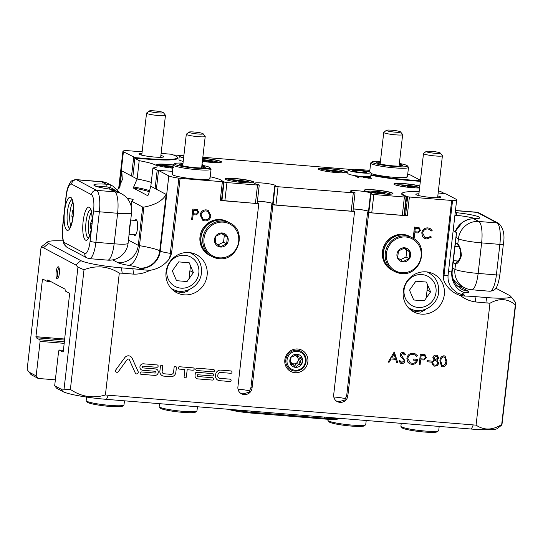 <?xml version="1.0" encoding="UTF-8"?>
<svg xmlns="http://www.w3.org/2000/svg" width="543" height="543" viewBox="0 0 543 543"><rect width="100%" height="100%" fill="white"/><g stroke="black" fill="none" stroke-linecap="round" stroke-linejoin="round"><path stroke-width="0.81" d="M195.765 369.254A1.188 1.134 -62 0 1 197.041 368.174L213.46 369.511A1.188 1.134 -62 0 1 214.424 371.005A1.188 1.134 -62 0 1 213.195 371.86L196.776 370.523A1.188 1.134 -62 0 1 195.765 369.254M178.206 367.828A1.188 1.134 -62 0 1 179.482 366.749L193.165 367.862A1.188 1.134 -62 0 1 194.123 369.355A1.188 1.134 -62 0 1 192.894 370.211L187.186 369.735L186.392 376.788A1.188 1.134 -62 0 1 184.695 377.745A1.188 1.134 -62 0 1 184.111 376.604L184.912 369.559L179.204 369.091A1.188 1.134 118 0 1 178.783 368.969A1.188 1.134 -62 0 1 178.206 367.828M141.533 369.926A3.272 3.122 118 0 0 142.694 370.265A3.272 3.122 -62 0 1 139.938 366.79A3.272 3.122 -62 0 1 143.447 363.81L157.131 364.93A1.188 1.134 -62 0 1 158.088 366.423A1.188 1.134 -62 0 1 156.859 367.278L143.176 366.158A0.889 0.855 118 0 0 142.66 367.828A0.889 0.855 118 0 0 142.979 367.923L155.522 368.941A3.272 3.122 -62 0 1 158.156 373.048A3.272 3.122 -62 0 1 154.782 375.403L141.099 374.29A1.188 1.134 -62 0 1 140.678 374.168A1.188 1.134 118 0 0 141.085 374.283L154.775 375.396A3.272 3.122 118 0 0 156.683 369.281M142.66 367.828L142.646 367.821A0.889 0.855 -62 0 1 143.162 366.158L156.852 367.272A1.188 1.134 118 0 0 157.545 365.045M140.678 374.168A1.188 1.134 -62 0 1 141.37 371.941L155.054 373.055A0.889 0.855 118 0 0 155.569 371.385A0.889 0.855 -62 0 1 155.563 371.385A0.889 0.855 118 0 0 155.25 371.29L142.707 370.272L155.244 371.283A0.889 0.855 -62 0 1 155.556 371.378L155.556 371.378M116.345 372.152A1.615 1.548 -62 0 1 115.869 369.797L124.741 357.681A4.52 4.317 -62 0 1 132.173 358.285L138.146 371.609A1.615 1.548 -62 0 1 135.96 373.747A1.615 1.548 -62 0 1 135.295 373.034L129.322 359.71A1.283 1.229 118 0 0 127.211 359.541L118.34 371.656A1.615 1.548 -62 0 1 116.345 372.152A1.615 1.548 118 0 0 118.326 371.65L127.198 359.534A1.283 1.229 -62 0 1 128.786 359.14A1.283 1.229 -62 0 1 128.793 359.14L128.8 359.147M297.306 351.328A9.577 9.15 -62 0 1 305.41 361.529A9.577 9.15 -62 0 1 295.148 370.245A9.577 9.15 -62 0 1 287.043 360.036A9.577 9.15 -62 0 1 297.306 351.328M306.096 361.475A10.561 10.086 -62 0 1 294.781 371.073A10.561 10.086 -62 0 1 285.849 359.826A10.561 10.086 -62 0 1 297.157 350.228A10.561 10.086 -62 0 1 306.096 361.475M293.077 364.414L295.48 367.36L296.621 366.532C297.225 364.984 298.345 364.448 299.967 364.923L301.385 364.523L301.29 363.05C300.306 361.672 300.442 360.43 301.711 359.323L302.132 357.946L301.623 357.403L299.112 357.016L296.973 354.206L293.03 356.731L291.068 357.05L290.322 363.62L291.197 364.265L293.077 364.414L290.376 363.24M291.747 356.561A4.188 3.998 118 0 0 290.844 357.613M290.79 362.025A4.188 3.998 118 0 0 298.209 360.355A4.188 3.998 118 0 0 295.283 355.685M300.53 357.111L300.035 358.434C298.664 359.473 298.521 360.715 299.607 362.161C300.238 363.281 299.919 363.939 298.65 364.129L298.29 364.027C296.553 363.505 295.44 364.041 294.944 365.636L296.621 366.532M296.24 354.389L297.347 356.079L299.112 357.016M173.529 167.665L169.26 166.599A6.706 0.753 6.5 0 0 164.563 166.613L166.429 167.088L169.26 166.599A6.706 0.753 6.5 0 1 172.993 167.027M245.137 182.733L245.748 182.679A6.706 0.753 6.5 0 0 243.997 181.742L244.146 182.143L243.997 181.742A6.706 0.753 6.5 0 0 237.549 180.826L241.818 181.891L243.997 181.742M244.676 182.706L245.748 182.679A6.706 0.753 6.5 0 1 245.395 182.753M233.836 181.471L232.859 180.839A6.706 0.753 6.5 0 1 237.549 180.826L234.719 181.314L232.859 180.839A6.706 0.753 6.5 0 0 233.144 181.355M384.261 194.055L384.872 194A6.706 0.753 6.5 0 0 383.12 193.07L383.277 193.464L383.12 193.07A6.706 0.753 6.5 0 0 376.672 192.147L380.942 193.213L383.12 193.07M383.799 194.027L384.872 194A6.706 0.753 6.5 0 1 384.519 194.075M372.966 192.792L371.982 192.161A6.706 0.753 6.5 0 1 376.672 192.147L373.849 192.636L371.982 192.161A6.706 0.753 6.5 0 0 372.267 192.677M414.037 187.817L414.655 187.756A6.706 0.753 6.5 0 0 412.897 186.826L413.053 187.22L412.897 186.826A6.706 0.753 6.5 0 0 406.456 185.903L410.725 186.968L412.897 186.826M413.583 187.783L414.655 187.756A6.706 0.753 6.5 0 1 414.295 187.83M402.743 186.548L401.759 185.916A6.706 0.753 6.5 0 1 406.456 185.903L403.625 186.392L401.759 185.916A6.706 0.753 6.5 0 0 402.051 186.432M338.282 172.701L338.9 172.64A6.706 0.753 6.5 0 0 337.142 171.71L337.298 172.104L337.142 171.71A6.706 0.753 6.5 0 0 330.701 170.794L334.97 171.859L337.142 171.71M337.827 172.674L338.9 172.64A6.706 0.753 6.5 0 1 338.54 172.715M329.805 171.018L327.87 171.283L326.004 170.801A6.706 0.753 6.5 0 0 326.295 171.323M212.842 162.493L213.453 162.432A6.706 0.753 6.5 0 0 211.702 161.502L211.858 161.895L211.702 161.502A6.706 0.753 6.5 0 0 205.261 160.585L209.53 161.651L211.702 161.502M212.388 162.459L213.453 162.432A6.706 0.753 6.5 0 1 213.1 162.506M202.722 158.278A14.512 1.636 -173.5 0 1 203.353 158.325A14.512 1.636 -173.5 0 1 221.245 162.269A14.512 1.636 -173.5 0 1 210.935 162.35A14.512 1.636 -173.5 0 1 202.369 161.352M221.11 162.316A14.274 1.609 6.5 0 0 221.313 162.092A14.274 1.609 6.5 0 0 203.401 158.495A14.274 1.609 6.5 0 0 202.702 158.441M336.375 172.565A14.512 1.636 -173.5 0 1 318.408 169.26A14.512 1.636 -173.5 0 1 328.793 168.534A14.512 1.636 -173.5 0 1 346.685 172.477A14.512 1.636 -173.5 0 1 336.375 172.565M346.549 172.531A14.274 1.609 6.5 0 0 346.753 172.301A14.274 1.609 6.5 0 0 328.841 168.703A14.274 1.609 6.5 0 0 318.388 169.07A14.274 1.609 6.5 0 0 318.531 169.335M419.583 187.953A14.512 1.636 -173.5 0 1 412.13 187.674A14.512 1.636 -173.5 0 1 394.164 184.369A14.512 1.636 -173.5 0 1 404.549 183.649A14.512 1.636 -173.5 0 1 419.814 185.957M419.793 186.134A14.274 1.609 6.5 0 0 404.596 183.812A14.274 1.609 6.5 0 0 394.143 184.179A14.274 1.609 6.5 0 0 394.286 184.45M382.347 193.919A14.512 1.636 -173.5 0 1 364.387 190.613A14.512 1.636 -173.5 0 1 374.772 189.894A14.512 1.636 -173.5 0 1 392.664 193.837A14.512 1.636 -173.5 0 1 382.347 193.919M392.528 193.885A14.274 1.609 6.5 0 0 392.725 193.654A14.274 1.609 6.5 0 0 374.819 190.057A14.274 1.609 6.5 0 0 364.367 190.423A14.274 1.609 6.5 0 0 364.509 190.695M172.864 168.181A14.512 1.636 -173.5 0 1 156.968 165.065A14.512 1.636 -173.5 0 1 167.353 164.346A14.512 1.636 -173.5 0 1 173.231 164.963M173.21 165.126A14.274 1.609 6.5 0 0 167.4 164.509A14.274 1.609 6.5 0 0 156.947 164.875A14.274 1.609 6.5 0 0 157.09 165.147M243.223 182.597A14.512 1.636 -173.5 0 1 225.264 179.292A14.512 1.636 -173.5 0 1 235.648 178.566A14.512 1.636 -173.5 0 1 253.533 182.509A14.512 1.636 -173.5 0 1 243.223 182.597M253.398 182.563A14.274 1.609 6.5 0 0 253.601 182.333A14.274 1.609 6.5 0 0 235.696 178.735A14.274 1.609 6.5 0 0 225.236 179.102A14.274 1.609 6.5 0 0 225.386 179.373M411.743 310.691L420.832 312.144L425.339 309.72M403.252 291.333A21.408 20.451 118 0 0 413.732 311.906A21.408 20.451 118 0 0 444.303 294.673A21.408 20.451 118 0 0 433.83 274.093A21.408 20.451 118 0 0 403.252 291.333M174.547 291.387L183.636 292.84L188.143 290.417M166.056 272.023A21.408 20.451 118 0 0 176.536 292.602A21.408 20.451 118 0 0 207.107 275.369A21.408 20.451 118 0 0 196.634 254.789A21.408 20.451 118 0 0 166.056 272.023M284.831 359.914A12.014 11.478 118 0 0 294.998 372.708A12.014 11.478 118 0 0 307.867 361.787A12.014 11.478 118 0 0 297.7 348.993A12.014 11.478 118 0 0 284.831 359.914M56.153 271.955A6.068 1.656 -85.3 0 0 57.734 278.634A6.068 1.656 -85.3 0 0 59.316 273.638A6.068 1.656 -85.3 0 0 58.678 267.041A6.068 1.656 -85.3 0 0 56.153 271.955M59.119 268.052A4.873 1.33 -85.3 0 0 57.599 272.213A4.873 1.33 -85.3 0 0 58.332 277.711M418.918 193.776A12.489 1.405 6.5 0 0 415.924 194.509A12.489 1.405 6.5 0 0 431.529 197.489A12.489 1.405 6.5 0 0 440.583 197.319A12.489 1.405 6.5 0 0 437.828 195.928M141.967 153.336A12.489 1.405 6.5 0 0 138.974 154.076A12.489 1.405 6.5 0 0 154.579 157.056A12.489 1.405 6.5 0 0 163.633 156.886A12.489 1.405 6.5 0 0 160.877 155.495M240.787 393.397L242.66 393.831A6.034 0.679 6.5 0 0 242.891 393.845A6.034 0.679 6.5 0 0 243.121 393.865L249.081 392.25L250.947 387.478L271.819 204.29A9.991 1.127 6.5 0 0 272.654 204.127M249.909 390.98A9.991 1.127 6.5 0 0 238.974 389.277A9.991 1.127 6.5 0 0 238.01 389.202M336.579 401.196L338.452 401.623A6.034 0.679 6.5 0 0 338.683 401.644A6.034 0.679 6.5 0 0 338.907 401.664L344.873 400.042L346.739 395.27L367.611 212.082A9.991 1.127 6.5 0 0 368.439 211.919M345.701 398.779A9.991 1.127 6.5 0 0 334.766 397.069A9.991 1.127 6.5 0 0 333.802 397.001M201.928 165.269A17.844 2.009 -173.5 0 1 209.917 167.665L210.962 168.954A19.032 2.145 -173.5 0 1 211.057 169.212A19.032 2.145 -173.5 0 1 197.116 169.701A19.032 2.145 -173.5 0 1 173.237 164.902L172.165 174.296A19.032 2.145 6.5 0 0 172.83 174.968A19.032 2.145 6.5 0 0 193.464 178.864A19.032 2.145 6.5 0 0 209.985 178.606A19.032 2.145 6.5 0 0 209.32 177.934M133.829 234.644A7.969 2.179 -85.3 0 0 135.37 235.275A7.969 2.179 -85.3 0 0 137.454 228.718A7.969 2.179 -85.3 0 0 136.612 220.044A7.969 2.179 -85.3 0 0 134.99 220.417M29.892 372.579L31.908 375.111A35.682 4.018 6.5 0 1 30.842 374.337L28.297 371.181L29.892 372.579L36.171 375.912L40.101 341.391L39.89 339.782L36.069 337.753L35.926 336.68L42.402 279.842L42.727 279.027L47.139 281.362L51.015 281.681M132.804 176.312L131.549 176.027L132.852 176.726L134.854 158.318L139.198 160.667L137.135 179L133.673 187.002A39.252 4.425 -173.5 0 1 149.922 190.769M501.963 424.687L515.85 302.804L510.624 296.24A33.306 3.753 -173.5 0 1 486.399 297.537L474.996 296.607L475.702 301.969L489.962 303.245L476.075 425.142C484.003 430.511 492.542 430.3 501.698 424.517L515.327 304.867C507.78 298.501 499.322 297.958 489.962 303.245M55.352 379.842L38.18 378.451L31.908 375.111M455.129 281.579L454.043 281.437A19.27 2.172 -173.5 0 1 454.477 281.491M462.514 286.677L459.283 286.412A19.032 18.177 -62 0 1 457.416 286.161M367.611 212.082L368.711 212.666L407.257 215.802L409.395 197.014L451.667 200.455L443.108 275.613L443.93 280.901C447.398 288.204 452.903 293.091 460.437 295.568L464.828 296.05A28.548 3.217 -173.5 0 1 474.996 296.607M495.813 288.17L509.633 295.514A33.306 3.753 -173.5 0 1 510.624 296.24M47.139 281.362L47.764 279.95L65.031 289.134L65.275 291.007L69.653 293.335L63.321 351.24L62.968 352.047L59.146 350.018L58.617 351.226L54.68 385.754L56.696 388.286L62.968 391.618A35.682 4.018 6.5 0 0 106.496 399.356L471.412 429.058A35.682 4.018 6.5 0 0 497.266 428.57L501.888 424.945M515.85 302.804L515.327 304.867M54.68 385.754L60.952 389.087L70.38 389.412C81.314 396.824 92.989 398.677 105.41 394.978L476.075 425.142M28.297 371.181L27.15 369.423L41.037 247.547L43.454 247.778L75.755 264.943L77.948 267.17L64.06 389.046M41.037 247.547L41.37 247.099M156.432 188.869L155.088 188.543L166.165 194.435L159.744 250.798L160.239 251.063L168.805 175.905A14.274 1.609 6.5 0 0 178.871 178.179L180.1 178.355L171.534 253.506L169.538 258.57C164.475 265.188 157.965 269.097 150.017 270.305L144.248 269.959A28.548 3.217 -173.5 0 0 132.886 268.765L121.483 267.842A33.306 3.753 -173.5 0 1 80.853 260.62L48.551 243.447A33.306 3.753 -173.5 0 1 47.655 241.879A33.306 3.753 -173.5 0 1 63.022 240.875M70.38 389.412L84.016 269.762L77.948 267.17M105.41 394.978L119.304 273.081C108.03 266.111 96.267 265.004 84.016 269.762M121.483 267.842L122.189 273.197L133.592 274.127C139.327 274.31 144.805 273.034 150.017 270.305M39.89 339.782L64.4 341.778M177.459 157.456A40.677 4.582 6.5 0 1 177.799 158.149A40.677 4.582 6.5 0 1 148.001 159.187L134.854 158.318L134.942 157.524L123.417 151.782A14.274 1.609 6.5 0 1 122.915 151.28A14.274 1.609 6.5 0 1 127.028 150.621L142.137 151.836M161.122 153.377L171.914 154.307L176.061 156.201A40.44 4.554 -173.5 0 1 177.466 157.626A40.44 4.554 -173.5 0 1 147.845 158.658L136.32 157.721L136.259 158.237M355.502 169.803L355.556 169.355L356.547 169.287L369.844 170.366M406.137 196.953L404.053 215.272L402.309 215.333L404.399 197.014L406.137 196.953L403.103 195.304A40.677 4.582 6.5 0 1 401.691 193.871A40.677 4.582 6.5 0 1 402.18 193.26M371.745 212.842L368.846 212.327L370.93 194.014L373.835 194.523L371.745 212.842L402.309 215.333M368.846 212.327L368.419 212.103L370.509 193.783A10.466 1.181 6.5 0 0 371.269 193.437A10.466 1.181 6.5 0 0 361 191.082A10.466 1.181 6.5 0 0 350.466 191.068A10.466 1.181 6.5 0 0 354.545 192.487L355.047 192.792L353.31 192.853L278.043 186.731L275.959 205.05L351.219 211.173L353.31 192.853M368.521 211.254A10.466 1.181 6.5 0 0 353.208 208.946M355.047 192.792L352.964 211.112L351.219 211.173M275.959 205.05L272.627 204.311L274.717 185.991A10.466 1.181 6.5 0 0 275.477 185.645A10.466 1.181 6.5 0 0 265.215 183.29A10.466 1.181 6.5 0 0 254.681 183.276A10.466 1.181 6.5 0 0 258.753 184.688L259.262 185L257.518 185.061L226.954 182.57L224.87 200.89L255.427 203.381L257.518 185.061M272.729 203.455A10.466 1.181 6.5 0 0 257.423 201.148M259.262 185L257.172 203.32L255.427 203.381M224.87 200.89L221.911 200.347M221.843 200.462L258.78 203.72L237.909 386.908A7.134 6.815 118 0 0 243.943 394.51L244.404 394.551A7.134 6.815 118 0 0 252.047 388.062L272.919 204.874L354.572 211.519L333.701 394.707A7.134 6.815 118 0 0 339.735 402.309L340.196 402.343A7.134 6.815 118 0 0 347.839 395.854L368.711 212.666M257.206 203.048A9.991 1.127 6.5 0 0 257.681 203.136L258.78 203.72M272.708 203.639A9.991 1.127 6.5 0 0 257.409 201.215M271.819 204.29L272.919 204.874M352.991 210.84A9.991 1.127 6.5 0 0 353.473 210.935L354.572 211.519M368.5 211.431A9.991 1.127 6.5 0 0 353.201 209.007M407.257 215.802L404.073 215.089M59.146 350.018L63.422 350.364M404.528 215.333L406.673 196.546L403.53 194.876A40.44 4.554 -173.5 0 1 402.125 193.451A40.44 4.554 -173.5 0 1 419.155 191.679M406.673 196.546L407.678 196.77L405.54 215.557M409.395 197.014L407.678 196.77M451.667 200.455L452.563 200.455A14.274 1.609 6.5 0 0 456.677 199.797A14.274 1.609 6.5 0 0 456.174 199.295L445.905 193.837L438.167 192.941M168.805 175.905L158.536 170.448L171.513 171.242A40.44 4.554 -173.5 0 1 172.504 171.323M221.483 200.577L223.621 181.79L180.1 178.355M223.621 181.79L220.845 180.004A40.44 4.554 -173.5 0 0 210.195 176.74M134.942 157.524L136.32 157.721M117.702 189.887L122.331 179.713L121.775 170.835L131.549 176.027L133.687 157.239M454.186 231.366L456.487 232.594L453.181 230.436M420.452 180.31L410.786 175.172A14.274 1.609 6.5 0 0 407.718 174.181M371.147 173.529A19.032 2.145 6.5 0 0 392.216 177.161A19.032 2.145 6.5 0 0 407.426 176.78A19.032 2.145 6.5 0 0 406.761 176.108M355.556 169.355L355.556 169.803M356.493 169.871L355.604 169.402M419.549 181.287L419.61 180.778L408.078 179.842A40.44 4.554 -173.5 0 1 371.208 174.737M419.61 180.778L420.397 180.805M156.391 189.236L158.536 170.448M166.165 194.435C162.628 200.761 155.203 204.989 143.875 207.121L142.66 207.053L131.684 201.215L131.128 206.089M456.487 232.594L451.844 271.072L452.204 270.977C451.783 275.043 452.557 278.844 454.545 282.374L456.466 285.123L461.435 289.181A19.032 18.177 -62 0 0 468.229 291.163A21.408 2.41 -173.5 0 1 465.724 292.813A21.408 2.41 6.5 0 0 463.22 294.462L463.722 294.72A33.306 3.753 -173.5 0 1 464.828 296.05M126.886 197.998L133.137 199.444L131.684 201.215M149.59 191.883A38.302 4.317 6.5 0 0 133.286 188.021L133.673 187.002M133.286 188.021L147.621 195.636L148.436 194.856L150.798 186.263L155.088 188.543L157.178 170.224L158.522 170.55M151.266 182.448A39.252 4.425 6.5 0 0 137.135 179M220.234 200.584L222.372 181.796M40.101 341.391L64.223 343.352M36.171 375.912L38.18 378.451M200.129 214.994C200.795 211.627 202.783 209.903 206.102 209.829L208.24 210.426L210.928 215.822C210.25 219.196 208.247 220.899 204.915 220.947L202.844 220.363L200.129 214.994M208.234 210.426L210.915 215.815C210.236 219.189 208.234 220.892 204.901 220.94L202.838 220.356M207.752 211.424L206.007 210.908C203.279 210.935 201.623 212.32 201.039 215.062L203.272 219.365L205.003 219.854C207.759 219.874 209.422 218.503 210.005 215.747L207.752 211.424L206.021 210.915C203.292 210.942 201.636 212.327 201.053 215.069L203.272 219.365M198.84 212.367L197.163 209.53L198.84 212.367L196.485 214.885L193.118 214.784L192.561 219.664L191.638 219.589L192.846 209.021L197.543 209.693M198.826 212.361L196.485 214.885M196.471 214.879L193.104 214.784L192.561 219.664M192.548 219.657L191.645 219.582M197.089 210.664L193.627 210.175L193.227 213.698L195.039 213.874C196.498 214.18 197.455 213.657 197.917 212.299L197.102 210.67L193.641 210.182L193.24 213.704M418.802 227.571L420.465 230.408L418.11 232.92L414.743 232.825L414.187 237.705L413.264 237.63L414.472 227.055L419.169 227.734M418.789 227.565L420.465 230.408L418.11 232.92L414.743 232.825M414.73 232.818L414.187 237.705L413.271 237.624M418.728 228.712L415.259 228.209L414.852 231.732L416.664 231.909C418.124 232.221 419.081 231.691 419.542 230.334L418.728 228.712L415.266 228.216L414.866 231.739M427.918 227.877L430.151 228.508L432.147 230.456L431.264 231.026L429.628 229.492L427.735 228.956C424.965 228.936 423.282 230.3 422.685 233.069L424.884 237.379L426.784 237.909L430.647 236.443L431.386 237.135L426.662 238.988L424.361 238.357L422.644 236.796L421.768 232.927C422.488 229.526 424.538 227.843 427.918 227.877M430.144 228.508L432.147 230.456M432.133 230.449L431.257 231.013M429.628 229.492L427.735 228.956M427.728 228.949C424.952 228.929 423.269 230.293 422.671 233.062L422.685 233.069M422.671 233.062L424.877 237.379M430.647 236.449L431.373 237.128L426.655 238.988L424.355 238.35M122.189 273.197L119.304 273.081M460.437 295.568C464.951 299.091 470.041 301.229 475.702 301.969M444.31 193.484L440.285 191.346A39.32 4.432 6.5 0 1 438.391 190.987M157.178 170.224L152.916 167.963A39.32 4.432 6.5 0 0 157.076 166.484A39.32 4.432 6.5 0 0 139.198 160.667M221.965 200.374L224.001 182.027M224.055 182.054L226.954 182.57M273.054 204.535L275.145 186.215L274.717 185.991M275.145 186.215L278.043 186.731M370.93 194.014L370.509 193.783M373.835 194.523L404.399 197.014M420.33 181.376L408.003 180.351A40.677 4.582 6.5 0 1 371.052 175.24M354.735 169.755L202.838 157.26M183.86 155.719L173.726 154.965M363.05 177.269C362.581 176.909 363.667 176.821 366.301 177.011L370.353 177.554L363.803 177.337L371.772 178.308L364.889 177.778L362.88 177.106M363.667 177.208L368.432 178.145M202.071 164.013L202.777 164.386L202.003 164.577M355.733 176.224L361.278 176.903L357.565 176.869L358.604 177.418L357.864 177.357L355.631 176.17L361.38 176.991M152.916 167.963L150.825 186.276M202.064 164.061L202.6 164.217M363.043 177.317C362.575 176.957 363.661 176.869 366.301 177.059L366.301 177.011M366.301 177.059L370.346 177.602M368.425 178.185L370.991 178.179M370.984 178.226L371.609 178.328M358.489 177.412L357.565 176.869M358.774 176.916L360.545 176.842L356.595 176.353L360.538 176.889M357.335 176.794L358.78 176.869M356.595 176.353L357.342 176.746M202.478 160.443A6.706 0.753 6.5 0 1 205.261 160.585L204.365 160.809M202.43 161.074L204.365 160.83L204.277 161.631L204.358 160.904M211.546 162.405L211.858 161.895M326.988 171.439L325.963 170.841M329.798 171.12L329.716 171.839L329.805 171.038L330.701 170.794A6.706 0.753 6.5 0 0 326.004 170.801M336.986 172.613L337.298 172.104M412.741 187.722L413.053 187.22M382.964 193.966L383.277 193.464M243.841 182.645L244.146 182.143M165.547 167.244L164.563 166.613A6.706 0.753 6.5 0 0 164.855 167.129M297.388 354.328L296.973 354.206A6.659 6.36 -62 0 1 301.385 364.523A6.659 6.36 -62 0 1 290.322 363.62A6.659 6.36 -62 0 1 296.973 354.206M295.053 367.238L295.48 367.36M290.804 364.149L291.197 364.265M135.954 373.747A1.615 1.548 118 0 0 138.132 371.602L132.159 358.278A4.52 4.317 118 0 0 130.313 356.283M163.905 376.143A4.758 4.548 -62 0 1 159.88 371.079L160.416 366.382A1.188 1.134 -62 0 1 162.113 365.425A1.188 1.134 -62 0 1 162.696 366.566L162.16 371.263A2.376 2.274 118 0 0 164.176 373.794L171.018 374.351A2.376 2.274 118 0 0 173.563 372.193L174.099 367.496A1.188 1.134 -62 0 1 175.796 366.539A1.188 1.134 -62 0 1 176.38 367.679L175.844 372.376A4.758 4.548 -62 0 1 170.746 376.699L163.898 376.136L170.74 376.693A4.758 4.548 118 0 0 175.837 372.369L176.366 367.672A1.188 1.134 118 0 0 175.796 366.532M162.201 375.647A4.758 4.548 118 0 0 163.898 376.136M163.328 373.55L163.314 373.543A2.376 2.274 -62 0 1 163.314 373.543A2.376 2.274 -62 0 1 162.147 371.256L162.683 366.559A1.188 1.134 118 0 0 162.106 365.419M184.912 369.559L179.21 369.097A1.188 1.134 -62 0 1 178.79 368.969M184.688 377.745A1.188 1.134 118 0 0 186.378 376.781L187.186 369.735L192.887 370.204A1.188 1.134 118 0 0 193.586 367.978M196.342 370.394A1.188 1.134 118 0 0 196.763 370.516L213.182 371.853A1.188 1.134 118 0 0 213.881 369.634M196.627 378.566A3.21 3.068 118 0 0 197.761 378.892L212.245 380.073L197.774 378.899A3.21 3.068 -62 0 1 195.059 375.478L195.283 373.482A1.188 1.134 -62 0 1 196.457 372.396L197.774 372.389A1.188 1.134 -62 0 1 197.876 372.389L212.537 373.584A1.188 1.134 -62 0 1 213.501 375.077A1.188 1.134 -62 0 1 212.272 375.932L197.448 374.724L212.259 375.926A1.188 1.134 118 0 0 212.958 373.706M197.448 374.724L197.34 375.668A0.835 0.794 118 0 0 198.046 376.55L212.523 377.731A1.188 1.134 -62 0 1 213.487 379.224A1.188 1.134 -62 0 1 212.259 380.08A1.188 1.134 118 0 0 212.944 377.853M197.733 376.462L197.747 376.469A0.835 0.794 -62 0 1 197.733 376.462A0.835 0.794 -62 0 1 197.326 375.661L197.435 374.718M217.852 380.175A4.758 4.548 118 0 0 219.542 380.67A4.758 4.548 -62 0 1 215.53 375.607L215.666 374.432A4.758 4.548 -62 0 1 220.763 370.109L231.026 370.944A1.188 1.134 -62 0 1 231.983 372.437A1.188 1.134 -62 0 1 230.755 373.292L220.492 372.457A2.376 2.274 118 0 0 217.947 374.616L217.811 375.79A2.376 2.274 118 0 0 218.978 378.077A2.376 2.274 -62 0 1 218.965 378.071A2.376 2.274 -62 0 1 217.797 375.783L217.933 374.609A2.376 2.274 -62 0 1 220.478 372.45L230.748 373.285A1.188 1.134 118 0 0 231.44 371.059M219.542 380.67L229.811 381.505A1.188 1.134 118 0 0 230.504 379.279A1.188 1.134 -62 0 1 229.818 381.512L219.542 380.67M218.978 378.077L218.965 378.071A2.376 2.274 118 0 0 219.827 378.328L230.089 379.163A1.188 1.134 -62 0 1 230.51 379.285M151.266 182.428A39.32 4.432 6.5 0 0 137.107 178.986L132.852 176.726L134.935 158.407M394.191 351.986L397.856 362.948L396.852 362.867L395.718 359.357L391.069 358.977L389.121 362.235L388.116 362.154L394.191 351.986M394.306 351.993L397.856 362.948M397.836 362.941L396.852 362.86M391.069 358.977L395.718 359.357M391.048 358.971L389.121 362.235M389.1 362.229L388.123 362.147M394.008 354.05L391.673 357.925L395.358 358.231L394.008 354.05L391.693 357.932M403.53 353.71L402.818 353.5L401.162 354.715L404.969 360.905C404.562 362.663 403.476 363.538 401.711 363.525L400.585 363.206L398.874 360.973L399.804 360.511L401.854 362.452L404.073 360.824L403.822 359.758L400.646 356.351L400.252 354.694C400.591 353.16 401.528 352.407 403.062 352.434L404.073 352.726L405.594 354.443L404.691 355.027L402.838 353.507L401.182 354.722L404.99 360.919C404.583 362.67 403.497 363.545 401.732 363.538L400.578 363.206M399.791 360.518L401.162 362.249M404.067 352.719L405.573 354.436L404.678 355.013M413.033 353.242L415.307 353.893L417.404 355.692L416.529 356.398L414.723 354.891L412.877 354.328C410.141 354.308 408.451 355.658 407.8 358.38L410.175 362.731L412.151 363.294C414.343 363.437 415.823 362.459 416.603 360.376L413.182 360.097L413.311 359.011L417.648 359.364C417.126 362.731 415.225 364.401 411.947 364.367L409.571 363.708L407.732 362.011L406.877 358.346C407.589 354.925 409.639 353.221 413.033 353.242M415.293 353.887L417.384 355.685L416.515 356.384M414.723 354.891L412.877 354.328M412.856 354.314C410.121 354.301 408.431 355.651 407.786 358.366L410.162 362.724M413.189 360.084L416.603 360.376M417.635 359.351C417.105 362.724 415.205 364.394 411.933 364.36L409.558 363.701M424.015 359.982L426.364 357.464L424.687 354.62L426.364 357.464L424.015 359.982L420.649 359.88L420.092 364.76L419.169 364.686L420.37 354.117L425.074 354.789M423.995 359.968L420.649 359.88M420.628 359.873L420.092 364.76L419.169 364.672M424.626 355.767L421.151 355.265L420.75 358.787L422.563 358.964C424.022 359.276 424.986 358.753 425.447 357.396L424.626 355.767L421.171 355.271L420.771 358.794M427.07 361.774L427.192 360.688L431.142 361.007L431.02 362.093L427.07 361.774L430.999 362.079L431.122 361.007M438.778 358.108L437.067 360.199L438.73 363.172L437.706 365.296L434.848 366.233L433.3 365.819L431.746 362.69L434.101 359.955L432.859 357.593C433.328 355.896 434.434 355.074 436.178 355.129L437.332 355.461L438.778 358.108L437.067 360.199M437.047 360.185L438.73 363.172M438.71 363.158L437.706 365.296M437.685 365.283L434.828 366.226L433.287 365.812M437.325 355.455L438.758 358.095M432.649 362.785L433.748 364.808L434.984 365.147C436.47 365.249 437.414 364.57 437.807 363.111L436.579 360.973L435.534 360.674C434.02 360.606 433.056 361.312 432.649 362.785L433.748 364.808M433.762 357.674L434.787 359.351L435.649 359.595L437.862 357.993L436.993 356.466L435.981 356.194L433.762 357.674L434.787 359.351M436.979 356.459L436.002 356.208L433.776 357.688M436.579 360.973L435.554 360.681C434.04 360.62 433.076 361.319 432.662 362.792M442.701 366.871L441.581 366.552L439.905 361.041C439.939 358.013 441.296 356.256 443.97 355.76L445.117 356.093L446.875 361.611C446.787 364.638 445.396 366.396 442.701 366.871L441.568 366.545M445.111 356.086L446.875 361.611M446.855 361.597C446.774 364.631 445.382 366.382 442.681 366.864M444.595 357.05L443.875 356.846C441.826 357.328 440.807 358.747 440.821 361.115L442.09 365.561L442.857 365.792L445.267 364.156L445.959 361.529L444.615 357.063L443.855 356.839C441.805 357.314 440.787 358.74 440.807 361.102L442.077 365.561M197.435 406.761L196.973 410.847A19.032 2.145 -173.5 0 1 196.824 411.078A19.032 2.145 -173.5 0 1 183.032 411.336A19.032 2.145 -173.5 0 1 159.248 406.795A19.032 2.145 -173.5 0 1 159.153 406.537L159.479 403.673M196.824 411.078L195.514 412.103A17.844 2.009 -173.5 0 1 182.584 412.347A17.844 2.009 -173.5 0 1 160.287 408.085L159.248 406.795M124.456 400.822L123.987 404.908A19.032 2.145 -173.5 0 1 123.838 405.139L122.528 406.164A17.844 2.009 -173.5 0 1 109.605 406.402A17.844 2.009 -173.5 0 1 87.308 402.146L86.262 400.856A19.032 2.145 -173.5 0 1 86.167 400.598L86.568 397.076M123.838 405.139A19.032 2.145 -173.5 0 1 110.046 405.397A19.032 2.145 -173.5 0 1 86.262 400.856M366.213 420.492L365.744 424.585A19.032 2.145 -173.5 0 1 365.595 424.809A19.032 2.145 -173.5 0 1 351.803 425.074A19.032 2.145 -173.5 0 1 328.02 420.533A19.032 2.145 -173.5 0 1 327.924 420.275L328.04 419.257M365.595 424.809L364.292 425.834A17.844 2.009 -173.5 0 1 351.362 426.079A17.844 2.009 -173.5 0 1 329.065 421.823L328.02 420.533M439.192 426.431L438.73 430.524A19.032 2.145 -173.5 0 1 438.581 430.748L437.271 431.78A17.844 2.009 -173.5 0 1 424.341 432.018A17.844 2.009 -173.5 0 1 402.044 427.762L401.005 426.472A19.032 2.145 -173.5 0 1 400.91 426.214L401.236 423.343M438.581 430.748A19.032 2.145 -173.5 0 1 424.789 431.013A19.032 2.145 -173.5 0 1 401.005 426.472M232.492 409.612A20.933 2.362 6.5 0 0 251.558 412.252L324.538 418.191A20.933 2.362 6.5 0 0 338.778 418.259M339.212 418.3L338.662 418.728A19.982 2.253 -173.5 0 1 324.185 418.999L251.199 413.06A19.982 2.253 -173.5 0 1 228.087 409.252M72.816 202.301A13.086 3.577 -85.3 0 0 69.843 213.888A13.086 3.577 -85.3 0 0 70.902 225.8M91.455 212.204A13.086 3.577 -85.3 0 0 88.624 222.263A13.086 3.577 -85.3 0 0 89.541 235.71M90.09 241.289L91.828 226.024A16.65 4.554 94.7 0 1 85.604 240.149A16.65 4.554 94.7 0 1 83.133 221.401A16.65 4.554 94.7 0 1 89.351 207.27A16.65 4.554 94.7 0 1 91.828 226.024L93.566 210.759A14.274 3.903 -85.3 0 0 91.448 194.686L71.567 184.118A14.274 3.903 -85.3 0 0 66.239 196.227L64.495 211.492A16.65 4.554 94.7 0 1 70.719 197.367A16.65 4.554 94.7 0 1 73.196 216.114A16.65 4.554 94.7 0 1 66.972 230.246A16.65 4.554 94.7 0 1 64.495 211.492L62.757 226.764A14.274 3.903 -85.3 0 0 64.882 242.83L84.756 253.398A14.274 3.903 -85.3 0 0 90.09 241.289A4.758 0.536 -173.5 0 0 95.894 242.321L114.139 243.807L117.614 213.27L99.369 211.79L95.894 242.321A19.032 5.206 94.7 0 1 89.378 258.644L107.623 260.131A19.032 19.032 0 0 0 128.08 243.318L131.555 212.788A19.032 19.032 0 0 0 121.578 193.824L117.112 191.455L109.693 189.134A2.376 0.57 -81.9 0 1 109.761 189.127A2.376 0.57 -81.9 0 1 109.822 189.154M115.381 190.634A16.65 15.91 118 0 0 109.835 187.484L106.903 186.894A19.032 2.145 6.5 0 0 97.998 186.867M103.061 181.81L106.89 182.937L101.751 181.837L103.224 181.824M106.903 186.894A2.376 1.018 93.4 0 0 106.177 184.186L101.751 181.837L76.665 179.794L96.545 190.355L114.79 191.842L109.693 189.134A21.408 2.41 -173.5 0 1 94.584 185.726A21.408 2.41 -173.5 0 1 106.177 184.186L109.964 184.898A19.032 18.177 -62 0 1 112.89 186.127L106.89 182.937M130.693 220.336L129.336 228.44L128.935 235.771M109.645 189.113L109.835 187.484A2.376 0.692 -72.5 0 0 109.964 184.898M92.113 219.141L90.606 223.322L90.79 228.399L91.36 228.705M91.4 228.447L90.79 228.399M91.977 223.431L90.606 223.322M73.481 209.469L72.47 210.806L71.852 216.229L72.667 219.155M73.074 216.331L71.852 216.229M73.468 210.888L72.47 210.806M477.921 218.537L473.421 218.727A2.376 1.697 89.9 0 1 473.693 218.761C470.041 218.666 466.213 219.949 462.215 222.596L455.054 231.827M475.383 218.686A19.032 2.145 6.5 0 0 456.466 215.34L454.912 215.286M455.21 212.618L456.5 212.7A21.408 2.41 -173.5 0 1 479.116 217.024A21.408 2.41 -173.5 0 1 473.693 218.761L478.79 221.469L497.042 222.956L477.161 212.388L455.441 210.623M452.848 278.396A19.032 18.177 118 0 0 455.455 281.912L459.785 285.224L464.245 287.593A19.032 19.032 0 0 0 471.629 289.758L489.874 291.245A19.032 5.206 -85.3 0 0 496.39 274.914L499.865 244.384L481.621 242.897L478.145 273.428L496.39 274.914A4.758 0.536 6.5 0 0 499.872 274.792C498.678 282.441 497.205 287.05 495.454 288.632C495.026 289.935 493.166 290.804 489.874 291.245M455.177 244.879A10.466 2.864 94.7 0 1 457.817 243.977C459.819 246.047 461.007 249.895 461.374 255.522C459.758 260.816 457.803 263.674 455.523 264.102A10.466 2.864 94.7 0 1 453.385 260.66M456.466 215.34L456.5 212.7L455.278 212.048M456.018 237.501L458.407 238.771L457.817 243.977A2.376 2.152 147.5 0 0 458.088 245.436L458.082 245.422C460.43 248.429 461.075 252.597 460.023 257.925C458.496 260.721 457.484 262.099 456.989 262.052L457.668 261.957M457.002 262.045A2.376 2.274 72.3 0 0 455.523 264.102L454.925 269.301A19.032 18.177 118 0 0 464.245 287.593M399.37 163.443A17.844 2.009 -173.5 0 1 407.359 165.839L408.404 167.129A19.032 2.145 -173.5 0 1 408.492 167.387A19.032 2.145 -173.5 0 1 394.557 167.875A19.032 2.145 -173.5 0 1 370.679 163.076A19.032 2.145 -173.5 0 1 370.828 162.852L372.131 161.828A17.844 2.009 -173.5 0 1 380.46 161.291M407.359 165.839A17.844 2.009 -173.5 0 1 394.381 166.531A17.844 2.009 -173.5 0 1 372.131 161.828M399.288 164.129A13.086 1.473 -173.5 0 1 402.614 165.696A13.086 1.473 -173.5 0 1 393.139 165.873A13.086 1.473 -173.5 0 1 376.788 162.751A13.086 1.473 -173.5 0 1 380.378 161.977M399.193 164.957A12.374 1.391 -173.5 0 1 401.834 165.961M377.487 163.185A12.374 1.391 -173.5 0 1 380.283 162.798M173.237 164.902A19.032 2.145 -173.5 0 1 173.387 164.678L174.69 163.653A17.844 2.009 -173.5 0 1 183.018 163.117M209.917 167.665A17.844 2.009 -173.5 0 1 196.939 168.357A17.844 2.009 -173.5 0 1 174.69 163.653M201.847 165.954A13.086 1.473 -173.5 0 1 205.179 167.522A13.086 1.473 -173.5 0 1 195.697 167.699A13.086 1.473 -173.5 0 1 179.346 164.577A13.086 1.473 -173.5 0 1 182.937 163.803M201.752 166.782A12.374 1.391 -173.5 0 1 204.392 167.787M180.045 165.011A12.374 1.391 -173.5 0 1 182.848 164.624M183.833 155.936A11.091 1.249 6.5 0 0 179.943 156.289A11.091 1.249 6.5 0 0 183.622 157.83M179.943 156.289C179.088 155.617 178.518 160.592 179.502 160.131A11.091 1.249 6.5 0 0 183.215 161.352M348.715 170.027C347.859 169.355 347.296 174.33 348.273 173.869A11.091 1.249 6.5 0 0 362.12 176.489A11.091 1.249 6.5 0 0 370.129 176.36C370.984 177.025 371.548 172.056 370.564 172.518A11.091 1.249 6.5 0 0 356.724 169.891A11.091 1.249 6.5 0 0 348.715 170.027A11.091 1.249 6.5 0 0 362.52 172.966A11.091 1.249 6.5 0 0 370.564 172.518M361.448 172.403A6.991 0.787 6.5 0 0 366.498 172.314A6.991 0.787 6.5 0 0 357.796 170.461A6.991 0.787 6.5 0 0 352.726 170.746A6.991 0.787 6.5 0 0 361.448 172.403M228.108 222.039A19.032 18.177 118 0 0 228.012 221.992L227.164 221.544A19.032 18.177 118 0 0 220.377 219.555A19.032 18.177 118 0 0 200.754 233.239A19.032 18.177 118 0 0 209.299 255.149L210.148 255.604A19.032 18.177 118 0 0 210.243 255.651M228.012 221.992A19.032 18.177 118 0 0 221.225 220.01A19.032 18.177 118 0 0 201.602 233.694A19.032 18.177 118 0 0 210.148 255.604M230.022 223.058C247.56 231.06 238.16 261.387 218.978 258.665L212.157 256.669A19.032 18.177 118 0 1 203.611 234.759A19.032 18.177 118 0 1 223.234 221.076A19.032 18.177 118 0 1 230.022 223.058L228.203 222.094A19.032 18.177 118 0 0 221.408 220.105A19.032 18.177 118 0 0 201.786 233.789A19.032 18.177 118 0 0 210.338 255.699L212.157 256.669A19.032 18.177 118 0 0 218.951 258.651M215.211 242.904L215.985 236.124L222.073 233.198L227.388 237.047L226.614 243.827L220.526 246.753L215.211 242.904M222.141 232.954A7.134 6.815 118 0 0 214.499 239.443A7.134 6.815 118 0 0 220.539 247.045A7.134 6.815 118 0 0 228.182 240.556A7.134 6.815 118 0 0 222.141 232.954M217.933 244.9L223.546 242.198L224.32 235.418L221.544 233.409M224.32 235.418L227.388 237.047M223.546 242.198L226.614 243.827M410.569 236.891A19.032 18.177 118 0 0 410.474 236.843L409.626 236.388A19.032 18.177 118 0 0 402.831 234.406A19.032 18.177 118 0 0 383.209 248.09A19.032 18.177 118 0 0 391.761 270L392.609 270.455A19.032 18.177 118 0 0 392.704 270.502M410.474 236.843A19.032 18.177 118 0 0 403.68 234.861A19.032 18.177 118 0 0 384.057 248.538A19.032 18.177 118 0 0 392.609 270.455M412.483 237.909C430.022 245.911 420.615 276.231 401.44 273.509L394.618 271.52A19.032 18.177 118 0 1 386.066 249.61A19.032 18.177 118 0 1 405.689 235.927A19.032 18.177 118 0 1 412.483 237.909L410.657 236.938A19.032 18.177 118 0 0 403.87 234.956A19.032 18.177 118 0 0 384.247 248.64A19.032 18.177 118 0 0 392.793 270.55L394.618 271.52A19.032 18.177 118 0 0 401.406 273.502M397.666 257.749L398.44 250.975L404.528 248.042L409.843 251.898L409.076 258.678L402.987 261.604L397.666 257.749M404.603 247.798A7.134 6.815 118 0 0 396.953 254.287A7.134 6.815 118 0 0 402.994 261.896A7.134 6.815 118 0 0 410.637 255.407A7.134 6.815 118 0 0 404.603 247.798M400.388 259.751L406.008 257.049L406.782 250.269L404.006 248.26M406.782 250.269L409.843 251.898M406.008 257.049L409.076 258.678M187.05 281.539L193.389 272.572L189.195 262.751L178.661 261.889L172.321 270.855L176.516 280.683L187.05 281.539M189.914 270.726L193.389 272.572M424.246 300.842L430.585 291.876L426.391 282.055L415.857 281.199L409.517 290.159L413.712 299.987L424.246 300.842M427.11 290.03L430.585 291.876M440.061 152.868A7.134 0.801 6.5 0 0 432.73 151.443A7.134 0.801 6.5 0 0 426.187 151.416A7.134 0.801 6.5 0 0 426.377 151.748A7.134 0.801 6.5 0 0 434.515 153.248A7.134 0.801 6.5 0 0 440.278 153.017A7.134 0.801 6.5 0 0 440.061 152.868M440.278 153.017L442.362 155.603A9.516 1.072 -173.5 0 1 442.409 155.732A9.516 1.072 -173.5 0 1 434.149 155.861A9.516 1.072 -173.5 0 1 423.832 153.913A9.516 1.072 -173.5 0 1 423.499 153.581A9.516 1.072 -173.5 0 1 423.574 153.465L426.187 151.416M386.623 130.619A7.134 0.801 6.5 0 0 394.761 132.119A7.134 0.801 6.5 0 0 400.524 131.888A7.134 0.801 6.5 0 0 400.306 131.732A7.134 0.801 6.5 0 0 392.976 130.313A7.134 0.801 6.5 0 0 386.433 130.286A7.134 0.801 6.5 0 0 386.623 130.619M400.524 131.888L402.607 134.474A9.516 1.072 -173.5 0 1 402.655 134.603A9.516 1.072 -173.5 0 1 394.394 134.732A9.516 1.072 -173.5 0 1 384.077 132.784A9.516 1.072 -173.5 0 1 383.745 132.451A9.516 1.072 -173.5 0 1 383.82 132.336L386.433 130.286M202.865 133.558A7.134 0.801 6.5 0 0 195.534 132.139A7.134 0.801 6.5 0 0 188.991 132.112A7.134 0.801 6.5 0 0 189.181 132.444A7.134 0.801 6.5 0 0 197.319 133.945A7.134 0.801 6.5 0 0 203.082 133.714A7.134 0.801 6.5 0 0 202.865 133.558M203.082 133.714L205.166 136.3A9.516 1.072 -173.5 0 1 205.213 136.429A9.516 1.072 -173.5 0 1 196.953 136.558A9.516 1.072 -173.5 0 1 186.636 134.61A9.516 1.072 -173.5 0 1 186.303 134.277A9.516 1.072 -173.5 0 1 186.378 134.162L188.991 132.112M163.11 112.428A7.134 0.801 6.5 0 0 155.773 111.01A7.134 0.801 6.5 0 0 149.237 110.982A7.134 0.801 6.5 0 0 149.427 111.315A7.134 0.801 6.5 0 0 157.565 112.815A7.134 0.801 6.5 0 0 163.328 112.584A7.134 0.801 6.5 0 0 163.11 112.428M163.328 112.584L165.411 115.17A9.516 1.072 -173.5 0 1 165.459 115.299A9.516 1.072 -173.5 0 1 157.198 115.428A9.516 1.072 -173.5 0 1 146.881 113.48A9.516 1.072 -173.5 0 1 146.549 113.148A9.516 1.072 -173.5 0 1 146.624 113.032L149.237 110.982M290.315 363.6L291.503 364.231M299.607 362.161L301.29 363.05M296.356 354.328L297.917 355.163M158.827 165.825A12.611 1.419 -173.5 0 1 167.719 165.778A12.611 1.419 -173.5 0 1 173.074 166.355L162.988 165.527L158.753 165.805M170.475 167.923L170.577 167.027M165.663 167.264L165.703 166.85M227.117 180.052A12.611 1.419 -173.5 0 1 236.008 180.004A12.611 1.419 -173.5 0 1 251.558 182.835M238.771 182.149L238.872 181.253M233.952 181.484L233.999 181.077M366.247 191.374A12.611 1.419 -173.5 0 1 375.132 191.333A12.611 1.419 -173.5 0 1 390.682 194.163M377.894 193.471L377.996 192.575M373.075 192.813L373.122 192.405M396.023 185.129A12.611 1.419 -173.5 0 1 404.915 185.088A12.611 1.419 -173.5 0 1 419.63 187.532M407.671 187.226L407.773 186.33M402.858 186.568L402.899 186.161M320.268 170.02A12.611 1.419 -173.5 0 1 329.16 169.973A12.611 1.419 -173.5 0 1 344.703 172.803M331.916 172.117L332.017 171.221M327.103 171.452L327.144 171.045M219.345 162.588L212.557 160.85L202.566 159.676A12.611 1.419 -173.5 0 1 203.72 159.764A12.611 1.419 -173.5 0 1 219.263 162.595M206.476 161.909L206.578 161.006M459.283 286.412L468.229 291.163M471.412 429.058L473.191 425.02M108.274 395.318L106.496 399.356M486.399 297.537L487.105 302.892M144.248 269.959A33.306 3.753 -173.5 0 1 139.856 268.364L139.354 268.099A21.408 2.41 6.5 0 0 128.63 265.378A21.408 2.41 -173.5 0 1 117.906 262.656L112.666 259.866M132.886 268.765L133.592 274.127M35.926 336.68L64.712 339.022M42.402 279.842L44.621 280.025M36.069 337.753L64.597 340.074M123.417 151.782L119.277 188.088M121.775 170.835L119.915 187.138M443.108 275.613L443.998 275.606L452.563 200.455M178.871 178.179L170.312 253.337L171.534 253.506M443.93 280.901A19.032 13.595 89.9 0 1 443.998 275.606A14.274 1.609 6.5 0 0 448.111 274.955L456.677 199.797M139.856 268.364A19.032 18.177 -62 0 0 160.239 251.063A14.274 1.609 6.5 0 0 170.312 253.337A19.032 4.582 -81.9 0 1 169.538 258.57M143.875 207.121L139.483 245.653A40.44 4.554 -173.5 0 1 159.744 250.798A19.032 18.177 -62 0 1 139.354 268.099M142.66 207.053L138.295 245.348L139.483 245.653A19.032 8.498 -80.3 0 1 128.63 265.378M128.44 240.115L138.295 245.348A19.032 18.177 -62 0 1 117.906 262.656M448.511 271.452A40.44 4.554 -173.5 0 1 451.844 271.072A19.032 16.147 86 0 0 465.724 292.813M463.22 294.462A19.032 18.177 -62 0 1 456.704 292.616M463.722 294.72A19.032 18.177 -62 0 1 456.928 292.738L451.946 288.489L450.072 285.598C448.369 282.279 447.717 278.729 448.111 274.955M403.463 195.494L403.53 194.876M147.791 159.174L147.845 158.658M408.017 180.351L408.078 179.842M242.66 393.831L243.943 394.51M243.121 393.865L244.404 394.551M250.947 387.478L252.047 388.062M338.452 401.623L339.735 402.309M338.907 401.664L340.196 402.343M346.739 395.27L347.839 395.854M80.853 260.62L75.755 264.943M60.952 389.087L62.968 391.618M48.551 243.447L43.454 247.778M210.148 162.289L210.229 161.529M335.588 172.498L335.669 171.737M411.343 187.606L411.424 186.853M381.559 193.851L381.648 193.098M242.436 182.529L242.524 181.776M300.035 358.434L301.711 359.323M298.29 364.027L299.967 364.923M251.68 411.173L251.199 413.06M324.185 418.999L324.66 417.112M90.572 209.7A14.274 3.903 -85.3 0 0 85.889 223.37A14.274 3.903 -85.3 0 0 88.156 237.99A14.274 3.903 -85.3 0 0 88.265 238.038M71.934 199.79A14.274 3.903 -85.3 0 0 67.251 213.467A14.274 3.903 -85.3 0 0 69.518 228.08A14.274 3.903 -85.3 0 0 69.626 228.135M103.027 181.81L76.068 179.611A19.032 5.206 94.7 0 1 76.665 179.794A4.758 4.548 118 0 0 71.567 184.118M131.555 212.788A19.032 2.145 -173.5 0 1 117.614 213.27A19.032 5.206 -85.3 0 0 114.79 191.842A19.032 18.177 118 0 1 121.578 193.824M91.448 194.686A4.758 4.548 118 0 1 96.545 190.355A19.032 5.206 94.7 0 1 99.369 211.79A4.758 0.536 -173.5 0 1 93.566 210.759M107.623 260.131A19.032 5.206 -85.3 0 0 114.139 243.807A19.032 2.145 -173.5 0 0 128.08 243.318M66.239 196.227A4.758 0.536 -173.5 0 1 66.07 196.064C66.728 189.928 68.208 185.306 70.509 182.204C71.106 180.819 72.959 179.957 76.068 179.611M62.757 226.764A4.758 0.536 -173.5 0 1 62.594 226.594L66.07 196.064M64.882 242.83A4.758 4.548 118 0 0 67.21 247.404L87.084 257.973L89.378 258.644M84.756 253.398A4.758 4.548 118 0 0 87.084 257.973M477.161 212.388A19.032 5.206 -85.3 0 0 476.564 212.211L478.858 212.883A4.758 4.548 118 0 0 477.161 212.388M458.435 246.027A8.091 2.213 -85.3 0 0 457.871 246.698M456.711 260.925A8.091 2.213 -85.3 0 0 457.321 261.814M452.543 268.032L454.925 269.301A19.032 2.145 6.5 0 0 478.145 273.428A19.032 5.206 94.7 0 1 471.629 289.758M478.79 221.469A19.032 5.206 94.7 0 1 481.621 242.897A19.032 2.145 6.5 0 1 458.407 238.771A19.032 18.177 -62 0 1 478.79 221.469M503.354 244.262A4.758 0.536 6.5 0 1 499.865 244.384A19.032 5.206 -85.3 0 0 497.042 222.956A4.758 4.548 118 0 1 498.739 223.451C503.442 228.067 504.983 235.004 503.354 244.262L499.872 274.792M462.215 222.596A19.032 18.177 118 0 0 455.149 231.881M219.304 257.844A18.082 17.274 118 0 0 238.676 241.411A18.082 17.274 118 0 0 223.37 222.148A18.082 17.274 118 0 0 204.005 238.587A18.082 17.274 118 0 0 219.304 257.844M401.766 272.695A18.082 17.274 118 0 0 421.13 256.255A18.082 17.274 118 0 0 405.831 236.999A18.082 17.274 118 0 0 386.467 253.438A18.082 17.274 118 0 0 401.766 272.695M189.928 252.658A20.22 19.317 -62 0 1 191.414 253.364C198.704 257.708 202.044 264.224 201.433 272.925C200.435 286.589 183.982 295.833 172.436 289.073A20.22 19.317 -62 0 1 171.018 288.238M198.819 273.014A16.65 15.91 118 0 0 184.729 255.278A16.65 15.91 118 0 0 166.891 270.414A16.65 15.91 118 0 0 180.982 288.157A16.65 15.91 118 0 0 198.819 273.014M427.124 271.962A20.22 19.317 -62 0 1 428.61 272.667C435.9 277.011 439.239 283.534 438.629 292.229C437.631 305.892 421.178 315.137 409.632 308.376A20.22 19.317 -62 0 1 408.214 307.542M436.015 292.317A16.65 15.91 118 0 0 421.925 274.582A16.65 15.91 118 0 0 404.087 289.718A16.65 15.91 118 0 0 418.178 307.46A16.65 15.91 118 0 0 436.015 292.317M251.633 182.835L247.493 181.593L239.511 180.344L231.284 179.753L227.042 180.032M390.763 194.156L386.616 192.914L378.634 191.672L370.407 191.075L366.165 191.353M419.63 187.518L408.411 185.428L400.184 184.83L395.949 185.109M344.785 172.796L340.637 171.554L332.655 170.312L324.429 169.715L320.194 169.993M122.915 151.28L118.632 188.91M456.575 232.648L452.204 270.977M401.996 194.537L402.125 193.451M177.344 158.732L177.466 157.626M221.897 200.516L224.035 181.729M47.655 241.879L41.2 246.943M135.764 234.8L129.037 234.25M95.358 185.93L95.432 185.971C97.265 186.901 102.043 187.953 109.761 189.127C112.863 189.65 115.313 190.423 117.112 191.455M71.88 199.654L71.785 199.586C71.35 199.403 73.108 199.247 73.475 208.933C73.862 219.752 69.674 229.73 69.443 228.311M90.518 209.557L90.416 209.489C89.989 209.313 91.747 209.15 92.113 218.836C92.5 229.662 88.312 239.633 88.081 238.221M62.594 226.594L62.296 235.418L63.192 241.533C63.579 243.834 64.916 245.789 67.21 247.404M119.935 192.955L112.89 186.127M136.917 220.573L130.727 220.071M455 246.461L458.835 246.773M455.455 210.487L476.564 212.211M478.858 212.883L498.739 223.451M473.421 218.727C466.919 219.216 465.052 220.736 462.093 222.582M452.889 278.518L455.407 281.878L459.785 285.224M453.385 260.654L458.116 261.034M370.679 163.076L369.654 172.036M408.492 167.387L407.426 176.78M211.057 169.212L209.985 178.606M202.39 161.183L202.478 160.416M423.499 153.581L418.714 195.582M442.409 155.732L437.624 197.74M429.126 272.328L429.058 272.912M427.674 285.061L426.187 298.1M424.891 309.51L424.762 310.596M402.655 134.603L399.057 166.138M383.745 132.451L380.154 163.986M186.303 134.277L182.713 165.812M205.213 136.429L201.616 167.963M191.93 253.024L191.862 253.608M190.478 265.751L188.991 278.797M187.695 290.206L187.566 291.292M146.549 113.148L141.764 155.149M165.459 115.299L160.674 157.307"/></g></svg>
